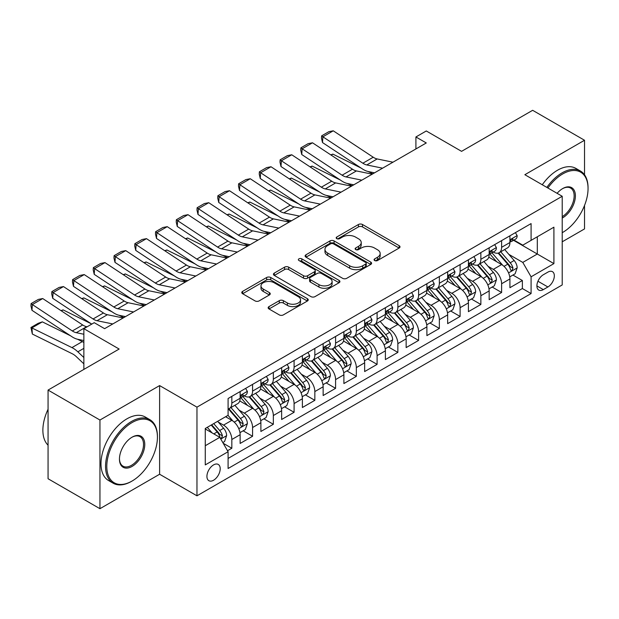 <?xml version="1.0" encoding="UTF-8"?>
<svg xmlns="http://www.w3.org/2000/svg" width="619" height="619" viewBox="0 0 619 619"><rect width="100%" height="100%" fill="white"/><g stroke="black" fill="none" stroke-linecap="round" stroke-linejoin="round"><path stroke-width="0.93" d="M374.665 260.529A2.019 1.161 0 0 0 377.52 260.529L399.162 248.033A2.878 1.664 0 0 0 400.006 246.857A2.878 1.664 0 0 0 399.162 245.681L362.494 224.511A2.878 1.664 0 0 0 358.424 224.511L336.775 237.007A2.019 1.161 0 0 0 336.187 237.835A2.019 1.161 0 0 0 336.775 238.655A2.019 1.161 0 0 0 339.63 238.655L342.431 237.038A9.215 5.323 0 0 1 355.468 237.038L358.525 238.802A9.215 5.323 0 0 1 361.225 242.563A9.215 5.323 0 0 1 358.525 246.331L355.724 247.948A2.019 1.161 0 0 0 355.128 248.768A2.019 1.161 0 0 0 355.724 249.589A2.019 1.161 0 0 0 358.571 249.589L361.372 247.971A9.215 5.323 0 0 1 374.41 247.971L377.466 249.736A9.215 5.323 0 0 1 380.167 253.504A9.215 5.323 0 0 1 377.466 257.264L374.665 258.881A2.019 1.161 0 0 0 374.077 259.709A2.019 1.161 0 0 0 374.665 260.529L374.665 258.881M213.563 480.236A9.393 5.424 120 0 0 219.699 471.964A9.393 5.424 120 0 0 218.259 464.436A9.393 5.424 120 0 0 213.563 464.9A9.393 5.424 120 0 0 207.427 473.179A9.393 5.424 120 0 0 208.874 480.7A9.393 5.424 120 0 0 213.563 480.236M268.994 306.598A2.878 1.664 0 0 0 268.151 307.775A2.878 1.664 0 0 0 268.994 308.951L279.285 314.893A2.878 1.664 0 0 0 283.355 314.893L307.395 301.012A2.878 1.664 0 0 0 308.239 299.844A2.878 1.664 0 0 0 307.395 298.668L270.727 277.498A2.878 1.664 0 0 0 266.65 277.498L242.617 291.371A2.878 1.664 0 0 0 241.774 292.547A2.878 1.664 0 0 0 242.617 293.723L255.043 300.896A2.878 1.664 0 0 0 259.113 300.896L269.404 294.961A2.878 1.664 0 0 0 270.248 293.785A2.878 1.664 0 0 0 269.404 292.609L263.237 289.05A7.707 4.449 0 0 1 260.986 285.901A7.707 4.449 0 0 1 265.744 281.792A7.707 4.449 0 0 1 274.14 282.759L298.281 296.694A7.707 4.449 0 0 1 300.532 299.844A7.707 4.449 0 0 1 295.774 303.952A7.707 4.449 0 0 1 287.378 302.985L283.355 300.664A2.878 1.664 0 0 0 279.285 300.664L268.994 306.598L268.994 308.951M584.522 174.782L584.522 140.258L532.642 110.306L461.565 151.346L426.282 130.973L415.906 136.969L426.282 142.958L104.611 328.674L94.235 322.677L83.859 328.674L83.859 369.404M99.945 420.03L99.945 508.694L159.609 474.247L159.609 385.583L99.945 420.03L48.065 390.078L119.142 349.039L83.859 328.674M159.609 385.583L196.966 407.147L562.214 196.277L562.214 284.941L196.966 495.811L196.966 407.147M584.522 140.258L524.858 174.705L562.214 196.277M342.632 278.318A2.878 1.664 0 0 0 346.71 278.318L370.742 264.437A2.878 1.664 0 0 0 371.586 263.261A2.878 1.664 0 0 0 370.742 262.085L334.082 240.923A2.878 1.664 0 0 0 330.004 240.923L305.964 254.796A2.878 1.664 0 0 0 305.121 255.972A2.878 1.664 0 0 0 305.964 257.148L342.632 278.318M299.743 260.963A2.019 1.161 0 0 1 301.793 261.249L301.793 258.85L339.073 280.376A2.878 1.664 0 0 1 339.916 281.552A2.878 1.664 0 0 1 339.073 282.728L315.032 296.609A2.878 1.664 0 0 1 310.955 296.609L274.294 275.44L274.294 273.087A2.878 1.664 0 0 0 273.451 274.263A2.878 1.664 0 0 0 274.294 275.44M274.294 273.087L284.578 267.145A2.878 1.664 0 0 1 288.655 267.145L303.527 275.734A2.878 1.664 0 0 0 307.597 275.734L314.421 271.787A2.878 1.664 0 0 0 315.264 270.611A2.878 1.664 0 0 0 314.421 269.435L298.938 260.498A2.019 1.161 0 0 1 298.35 259.678A2.019 1.161 0 0 1 299.596 258.603A2.019 1.161 0 0 1 301.793 258.85M99.945 508.694L48.065 478.742L48.065 390.078M562.214 241.805L584.522 228.922L584.522 205.469M227.521 450.733L231.831 448.249L223.219 443.274M218.314 422.112L223.529 425.121A11.738 6.778 60 0 1 231.831 439.498L240.133 434.708L240.133 443.452L252.583 436.263L243.135 430.816M239.073 410.134L244.281 413.144A11.738 6.778 60 0 1 252.583 427.52L260.885 422.723L260.885 431.474L273.335 424.286L263.895 418.831M259.825 398.149L265.033 401.158A11.738 6.778 60 0 1 273.335 415.535L281.637 410.745L281.637 419.489L294.087 412.3L284.647 406.853M280.577 386.171L285.785 389.181A11.738 6.778 60 0 1 294.087 403.557L302.389 398.76L302.389 407.511L314.839 400.323L305.399 394.868M301.329 374.186L306.537 377.195A11.738 6.778 60 0 1 314.839 391.572L323.141 386.782L323.141 395.526L335.591 388.337L326.151 382.89M322.081 362.208L327.289 365.218A11.738 6.778 60 0 1 335.591 379.594L343.893 374.797L343.893 383.548L356.343 376.36L346.903 370.905M342.833 350.222L348.04 353.232A11.738 6.778 60 0 1 356.343 367.609L364.645 362.819L364.645 371.562L377.095 364.374L367.655 358.927M363.585 338.245L368.8 341.255A11.738 6.778 60 0 1 377.095 355.631L385.397 350.834L385.397 359.585L397.855 352.397L388.407 346.942M384.337 326.259L389.552 329.269A11.738 6.778 60 0 1 397.855 343.646L406.149 338.856L406.149 347.599L418.606 340.411L409.159 334.964M405.089 314.282L410.304 317.292A11.738 6.778 60 0 1 418.606 331.668L426.901 326.871L426.901 335.622L439.358 328.434L429.911 322.979M425.841 302.296L431.056 305.306A11.738 6.778 60 0 1 439.358 319.683L447.661 314.893L447.661 323.636L460.11 316.448L450.663 311.001M446.601 290.319L451.808 293.329A11.738 6.778 60 0 1 460.11 307.705L468.413 302.908L468.413 311.659L480.862 304.471L471.423 299.016M467.353 278.333L472.56 281.343A11.738 6.778 60 0 1 480.862 295.72L489.165 290.93L489.165 299.673L501.614 292.485L501.614 283.742A11.738 6.778 -120 0 0 493.312 269.366L488.105 266.356M492.175 287.038L501.614 292.485M240.133 434.708A11.738 6.778 -120 0 0 231.831 420.332L225.602 416.734M260.885 422.723A11.738 6.778 -120 0 0 252.583 408.347L239.746 400.934M281.637 410.745A11.738 6.778 -120 0 0 273.335 396.369L260.498 388.956M302.389 398.76A11.738 6.778 -120 0 0 294.087 384.384L281.25 376.971M323.141 386.782A11.738 6.778 -120 0 0 314.839 372.406L302.002 364.993M343.893 374.797A11.738 6.778 -120 0 0 335.591 360.42L322.762 353.016M364.645 362.819A11.738 6.778 -120 0 0 356.343 348.443L343.514 341.03M385.397 350.834A11.738 6.778 -120 0 0 377.095 336.457L364.266 329.053M406.149 338.856A11.738 6.778 -120 0 0 397.855 324.48L385.018 317.067M426.901 326.871A11.738 6.778 -120 0 0 418.606 312.494L405.77 305.09M447.661 314.893A11.738 6.778 -120 0 0 439.358 300.517L426.522 293.104M468.413 302.908A11.738 6.778 -120 0 0 460.11 288.531L447.274 281.127M489.165 290.93A11.738 6.778 -120 0 0 480.862 276.554L468.026 269.141M547.892 272.12L543.327 274.751A9.099 5.254 120 0 0 537.385 282.775A9.099 5.254 120 0 0 538.778 290.063A9.099 5.254 120 0 0 543.327 289.615L547.892 286.976A9.099 5.254 120 0 0 553.835 278.96A9.099 5.254 120 0 0 552.442 271.664A9.099 5.254 120 0 0 547.892 272.12M205.268 445.726L219.791 437.347L228.094 451.723L228.094 468.498L531.087 293.568L531.087 276.794L522.784 262.41L508.857 254.37M228.094 451.723L205.268 464.9L205.268 428.48L228.094 415.295L228.094 398.52L531.087 223.591L531.087 240.365L553.912 227.188L553.912 263.609L531.087 276.794M244.172 395.827L244.281 395.889A11.738 6.778 60 0 0 250.153 396.469L258.448 391.672A11.738 6.778 -120 0 0 260.885 386.302L260.885 379.594M264.924 383.842L265.033 383.904A11.738 6.778 60 0 0 270.905 384.484L279.2 379.695A11.738 6.778 -120 0 0 281.637 374.317L281.637 367.609M285.676 371.864L285.785 371.926A11.738 6.778 60 0 0 291.657 372.506L299.96 367.709A11.738 6.778 -120 0 0 302.389 362.339L302.389 355.631M306.428 359.879L306.537 359.941A11.738 6.778 60 0 0 312.409 360.521L320.712 355.732A11.738 6.778 -120 0 0 323.141 350.354L323.141 343.646M327.18 347.901L327.289 347.963A11.738 6.778 60 0 0 333.161 348.543L341.464 343.746A11.738 6.778 -120 0 0 343.893 338.376L343.893 331.668M347.932 335.916L348.04 335.978A11.738 6.778 60 0 0 353.913 336.558L362.216 331.769A11.738 6.778 -120 0 0 364.645 326.391L364.645 319.683M368.692 323.938L368.8 324A11.738 6.778 60 0 0 374.665 324.58L382.968 319.783A11.738 6.778 -120 0 0 385.397 314.413L385.397 307.705M389.444 311.953L389.552 312.015A11.738 6.778 60 0 0 395.417 312.595L403.72 307.805A11.738 6.778 -120 0 0 406.149 302.428L406.149 295.72M410.196 299.975L410.304 300.037A11.738 6.778 60 0 0 416.169 300.617L424.472 295.82A11.738 6.778 -120 0 0 426.901 290.45L426.901 283.742M430.948 287.99L431.056 288.052A11.738 6.778 60 0 0 436.921 288.632L445.223 283.842A11.738 6.778 -120 0 0 447.661 278.465L447.661 271.756M451.7 276.012L451.808 276.074A11.738 6.778 60 0 0 457.681 276.654L465.975 271.857A11.738 6.778 -120 0 0 468.413 266.487L468.413 259.779M472.452 264.027L472.56 264.089A11.738 6.778 60 0 0 478.433 264.669L486.735 259.879A11.738 6.778 -120 0 0 489.165 254.502L489.165 247.793M228.094 458.431L522.366 288.531L522.366 280.508L509.917 287.696L509.917 278.945A11.738 6.778 -120 0 0 501.614 264.568L488.778 257.164M493.204 252.049L493.312 252.111A11.738 6.778 -120 0 0 499.185 252.691A11.738 6.778 -120 0 0 501.614 247.314L501.614 240.605M499.185 252.691L507.487 247.894A11.738 6.778 -120 0 0 509.917 242.524L509.917 235.816M231.831 396.369L231.831 403.077A11.738 6.778 60 0 1 229.394 408.447A11.738 6.778 60 0 1 228.094 408.927M229.394 408.447L237.696 403.658A11.738 6.778 -120 0 0 240.133 398.28L240.133 391.572M252.583 384.384L252.583 391.092A11.738 6.778 60 0 1 250.153 396.469M273.335 372.406L273.335 379.114A11.738 6.778 60 0 1 270.905 384.484M294.087 360.42L294.087 367.129A11.738 6.778 60 0 1 291.657 372.506M314.839 348.443L314.839 355.151A11.738 6.778 60 0 1 312.409 360.521M335.591 336.457L335.591 343.166A11.738 6.778 60 0 1 333.161 348.543M356.343 324.48L356.343 331.188A11.738 6.778 60 0 1 353.913 336.558M377.095 312.494L377.095 319.203A11.738 6.778 60 0 1 374.665 324.58M397.855 300.517L397.855 307.225A11.738 6.778 60 0 1 395.417 312.595M418.606 288.531L418.606 295.24A11.738 6.778 60 0 1 416.169 300.617M439.358 276.554L439.358 283.262A11.738 6.778 60 0 1 436.921 288.632M460.11 264.568L460.11 271.277A11.738 6.778 60 0 1 457.681 276.654M480.862 252.591L480.862 259.299A11.738 6.778 60 0 1 478.433 264.669M480.862 295.72L480.862 304.471M460.11 307.705L460.11 316.448M439.358 319.683L439.358 328.434M418.606 331.668L418.606 340.411M397.855 343.646L397.855 352.397M377.095 355.631L377.095 364.374M356.343 367.609L356.343 376.36M335.591 379.594L335.591 388.337M314.839 391.572L314.839 400.323M294.087 403.557L294.087 412.3M273.335 415.535L273.335 424.286M252.583 427.52L252.583 436.263M231.831 439.498L231.831 448.249M219.791 437.347L205.268 428.959M522.784 262.41L537.307 254.022L537.307 236.775L553.912 227.188M513.546 240.304L553.912 263.609M513.956 240.064L522.784 245.163L531.087 240.365M159.609 474.247L196.966 495.811M415.906 136.969L415.906 148.947M512.927 275.053L522.366 280.508M522.366 288.531L531.087 293.568M375.47 260.816L377.466 259.663A9.215 5.323 0 0 0 380.167 255.902L380.167 253.504M361.225 242.563L361.225 244.962A9.215 5.323 0 0 1 358.525 248.722L356.529 249.875M399.123 248.057L362.494 226.91A2.878 1.664 0 0 0 358.424 226.91L337.579 238.942M370.704 264.46L334.082 243.313A2.878 1.664 0 0 0 330.004 243.313L306.003 257.171M365.651 264.089A2.019 1.161 0 0 0 366.239 263.261A2.019 1.161 0 0 0 365.651 262.441L333.471 243.863A2.019 1.161 0 0 0 330.616 243.863L327.66 245.565A9.215 5.323 0 0 0 324.96 249.325A9.215 5.323 0 0 0 327.66 253.094L349.658 265.791A9.215 5.323 0 0 0 362.695 265.791L365.651 264.089L365.651 266.487A2.019 1.161 0 0 0 366.239 265.659L366.239 263.261M324.96 249.325L324.96 251.724A9.215 5.323 0 0 0 327.66 255.485L327.66 253.094M365.651 266.487L362.695 268.189A9.215 5.323 0 0 1 349.658 268.189L327.66 255.485M274.333 275.455L284.578 269.544L284.578 267.145M315.264 270.611L315.264 273.01A2.878 1.664 0 0 1 314.421 274.186L307.597 278.124A2.878 1.664 0 0 1 303.527 278.124L288.655 269.544A2.878 1.664 0 0 0 284.578 269.544M301.793 261.249L339.034 282.751M318.955 284.639A7.707 4.449 0 0 0 327.35 285.607A7.707 4.449 0 0 0 332.109 281.49A7.707 4.449 0 0 0 329.85 278.349L321.346 273.436A2.878 1.664 0 0 0 317.276 273.436L310.452 277.374A2.878 1.664 0 0 0 309.608 278.55A2.878 1.664 0 0 0 310.452 279.726L318.955 284.639L318.955 287.038A7.707 4.449 0 0 0 327.35 287.997A7.707 4.449 0 0 0 332.109 283.889L332.109 281.49M309.608 278.55L309.608 280.949A2.878 1.664 0 0 0 310.452 282.125L310.452 279.726M318.955 287.038L310.452 282.125M300.532 299.844L300.532 302.234A7.707 4.449 0 0 1 295.774 306.343A7.707 4.449 0 0 1 287.378 305.384L283.355 303.062A2.878 1.664 0 0 0 279.285 303.062L269.033 308.974M260.986 285.901L260.986 288.299A7.707 4.449 0 0 0 263.237 291.448L263.237 289.05M269.366 294.984L263.237 291.448M307.357 301.035L270.727 279.889A2.878 1.664 0 0 0 266.65 279.889L242.656 293.746M509.739 276.894L515.101 273.799L517.174 267.803A7.776 4.488 -120 0 0 514.149 260.498L504.671 249.527M330.763 154.858L332.89 154.123L361.063 168.043M368.057 171.494L372.8 173.838M502.767 265.327L491.935 252.784M496.6 261.675L490.31 254.394A18.64 10.763 -120 0 0 489.737 253.744M498.125 253.109L507.719 264.212A7.776 4.488 60 0 1 510.489 269.575L511.054 270.495L512.106 270.348L512.981 268.135A7.776 4.488 -120 0 0 510.203 262.781L500.725 251.801M498.69 252.931L508.996 264.862A3.962 2.29 60 0 1 509.994 266.41L512.981 268.135M332.89 154.123L331.165 155.121M382.588 168.182L366.788 164.948A14.678 8.473 60 0 1 362.858 163.223L322.886 136.807L322.514 142.563L362.486 168.979A22.013 12.705 -120 0 0 368.382 171.564L374.541 172.833M515.418 232.636L517.174 235.692A7.776 4.488 60 0 1 515.565 239.135L511.627 241.41A7.776 4.488 -120 0 0 512.981 239.623L512.818 238.926M392.964 162.193L377.172 158.951A14.678 8.473 60 0 1 373.234 157.234L333.262 130.81L322.886 136.807L321.64 135.855L328.906 131.661L333.262 130.81M510.172 241.774L510.203 241.774A7.776 4.488 -120 0 0 511.627 241.41M511.975 239.042L512.981 239.623C512.493 238.447 511.658 238.926 510.489 241.054A7.776 4.488 60 0 1 509.917 242.161M322.514 142.563L321.485 138.161L321.64 135.855M562.214 232.698L562.733 232.396L562.214 232.698A35.809 20.675 120 0 0 562.733 232.396L562.733 232.396A35.809 20.675 120 0 0 588.05 188.547A35.809 20.675 120 0 0 562.733 173.931A35.809 20.675 120 0 0 547.908 188.014M546.84 187.402A36.683 21.178 -60 0 1 562.106 172.848A36.683 21.178 -60 0 1 580.452 171.03A36.683 21.178 -60 0 1 588.05 187.828L588.05 188.547M557.1 193.321A17.905 10.337 -60 0 1 562.733 188.547A17.905 10.337 -60 0 1 575.391 195.852A17.905 10.337 -60 0 1 562.733 217.78A17.905 10.337 -60 0 1 562.214 218.066M542.275 184.764A36.683 21.178 -60 0 1 557.541 170.217A36.683 21.178 -60 0 1 575.887 168.399L580.452 171.03M562.214 216.642A17.023 9.827 120 0 0 573.248 201.639A17.023 9.827 120 0 0 570.617 188.06A17.023 9.827 120 0 0 562.416 188.733M131.491 481.373L132.11 481.017A35.809 20.675 120 0 0 157.427 437.161A35.809 20.675 120 0 0 132.11 422.545A35.809 20.675 120 0 0 106.793 466.401A35.809 20.675 120 0 0 132.11 481.017L131.491 481.373A36.683 21.178 -60 0 1 113.145 483.191A36.683 21.178 -60 0 1 107.52 453.797A36.683 21.178 -60 0 1 131.491 421.469A36.683 21.178 -60 0 1 149.829 419.651A36.683 21.178 -60 0 1 157.427 436.441L157.427 437.161M132.11 466.401A17.905 10.337 -60 0 1 119.452 459.089A17.905 10.337 -60 0 1 132.11 437.161L132.11 437.161A17.905 10.337 -60 0 1 144.769 444.473A17.905 10.337 -60 0 1 132.11 466.401M119.459 458.725A17.023 9.827 120 0 0 122.98 466.161A17.023 9.827 120 0 0 131.491 465.318A17.023 9.827 120 0 0 142.61 450.323A17.023 9.827 120 0 0 140.002 436.681A17.023 9.827 120 0 0 131.793 437.347M113.145 483.191L108.58 480.553A36.683 21.178 -60 0 1 102.955 451.158A36.683 21.178 -60 0 1 126.926 418.831A36.683 21.178 -60 0 1 145.264 417.013L149.829 419.651M48.065 445.193A36.683 21.178 -60 0 1 48.065 409.244M488.987 288.872L494.349 285.777L496.423 279.788A7.776 4.488 -120 0 0 493.397 272.484L483.919 261.504M310.011 166.844L312.138 166.109L340.311 180.021M347.305 183.479L352.049 185.816M482.015 277.312L471.175 264.762M475.849 273.66L469.558 266.371A18.64 10.763 -120 0 0 468.978 265.729M477.373 265.094L486.967 276.198A7.776 4.488 60 0 1 489.737 281.552L490.302 282.481L491.354 282.326L492.229 280.121A7.776 4.488 -120 0 0 489.451 274.759L479.973 263.779M477.938 264.909L488.244 276.84A3.962 2.29 60 0 1 489.242 278.395L492.229 280.121M312.138 166.109L310.413 167.107M468.235 300.857L473.597 297.762L475.671 291.766A7.776 4.488 -120 0 0 472.645 284.461L463.159 273.49M289.259 178.821L291.379 178.086L319.559 192.006M326.553 195.457L331.289 197.801M461.263 289.29L450.423 276.747M455.097 285.638L448.806 278.357A18.64 10.763 -120 0 0 448.226 277.707M456.621 277.072L466.208 288.175A7.776 4.488 60 0 1 468.985 293.538L469.55 294.458L470.602 294.311L471.477 292.098A7.776 4.488 -120 0 0 468.699 286.744L459.221 275.764M457.186 276.894L467.492 288.825A3.962 2.29 60 0 1 468.49 290.373L471.477 292.098M291.379 178.086L289.661 179.084M447.483 312.835L452.845 309.74L454.919 303.751A7.776 4.488 -120 0 0 451.893 296.447L442.407 285.467M268.507 190.807L270.627 190.072L298.807 203.984M305.801 207.442L310.537 209.779M440.511 301.275L429.671 288.725M434.345 297.623L428.054 290.334A18.64 10.763 -120 0 0 427.474 289.692M435.869 289.058L445.456 300.161A7.776 4.488 60 0 1 448.233 305.515L448.798 306.444L449.851 306.289L450.725 304.084A7.776 4.488 -120 0 0 447.947 298.722L438.469 287.742M436.434 288.872L446.74 300.803A3.962 2.29 60 0 1 447.738 302.358L450.725 304.084M270.627 190.072L268.901 191.07M426.731 324.82L432.093 321.725L434.167 315.729A7.776 4.488 -120 0 0 431.141 308.424L421.655 297.453M247.755 202.784L249.875 202.049L278.055 215.969M285.05 219.42L289.785 221.764M419.759 313.253L408.919 300.71M413.593 309.601L407.302 302.32A18.64 10.763 -120 0 0 406.722 301.67M415.117 301.035L424.704 312.138A7.776 4.488 60 0 1 427.481 317.501L428.046 318.421L429.099 318.274L429.965 316.061A7.776 4.488 -120 0 0 427.195 310.707L417.717 299.728M415.682 300.857L425.98 312.788A3.962 2.29 60 0 1 426.978 314.336L429.965 316.061M249.875 202.049L248.149 203.047M361.829 180.168L346.036 176.926A14.678 8.473 60 0 1 342.106 175.2L302.134 148.784L301.755 154.541L341.734 180.965A22.013 12.705 -120 0 0 347.63 183.549L353.789 184.81M494.666 244.621L496.423 247.677A7.776 4.488 60 0 1 494.813 251.113L490.875 253.395A7.776 4.488 -120 0 0 492.229 251.6L492.066 250.912M372.212 174.179L356.412 170.937A14.678 8.473 60 0 1 352.482 169.211L312.51 142.796L302.134 148.784L300.888 147.833L308.146 143.639L312.51 142.796M489.42 253.759L489.451 253.759A7.776 4.488 -120 0 0 490.875 253.395M491.223 251.02L492.229 251.6C491.741 250.432 490.906 250.912 489.737 253.039A7.776 4.488 60 0 1 489.165 254.146M301.755 154.541L300.733 150.138L300.888 147.833M341.077 192.145L325.284 188.911A14.678 8.473 60 0 1 321.354 187.186L281.382 160.77L281.003 166.526L320.982 192.942A22.013 12.705 -120 0 0 326.878 195.527L333.037 196.796M473.906 256.599L475.671 259.655A7.776 4.488 60 0 1 474.061 263.098L470.123 265.373A7.776 4.488 -120 0 0 471.477 263.586L471.307 262.889M351.453 186.157L335.66 182.915A14.678 8.473 60 0 1 331.73 181.197L291.758 154.773L281.382 160.77L280.136 159.818L287.394 155.624L291.758 154.773M468.668 265.737L468.699 265.737A7.776 4.488 -120 0 0 470.123 265.373M470.471 263.005L471.477 263.586C470.982 262.41 470.154 262.889 468.985 265.017A7.776 4.488 60 0 1 468.413 266.124M281.003 166.526L279.981 162.124L280.136 159.818M320.325 204.131L304.533 200.889A14.678 8.473 60 0 1 300.602 199.163L260.63 172.747L260.251 178.504L300.23 204.928A22.013 12.705 -120 0 0 306.126 207.512L312.286 208.773M453.154 268.584L454.919 271.64A7.776 4.488 60 0 1 453.309 275.076L449.371 277.358A7.776 4.488 -120 0 0 450.725 275.563L450.555 274.875M330.701 198.142L314.909 194.9A14.678 8.473 60 0 1 310.978 193.174L271.006 166.759L260.63 172.747L259.384 171.796L266.642 167.602L271.006 166.759M447.916 277.722L447.947 277.722A7.776 4.488 -120 0 0 449.371 277.358M449.719 274.983L450.725 275.563C450.23 274.395 449.402 274.875 448.233 277.002A7.776 4.488 60 0 1 447.661 278.109M260.251 178.504L259.229 174.101L259.384 171.796M299.573 216.108L283.781 212.874A14.678 8.473 60 0 1 279.85 211.149L239.878 184.733L239.499 190.49L279.478 216.905A22.013 12.705 -120 0 0 285.374 219.49L291.534 220.759M432.402 280.562L434.167 283.618A7.776 4.488 60 0 1 432.557 287.061L428.611 289.336A7.776 4.488 -120 0 0 429.965 287.549L429.803 286.852M309.949 210.12L294.157 206.878A14.678 8.473 60 0 1 290.226 205.16L250.254 178.736L239.878 184.733L238.624 183.781L245.89 179.587L250.254 178.736M427.164 289.7L427.195 289.7A7.776 4.488 -120 0 0 428.611 289.336M428.967 286.968L429.965 287.549C429.478 286.373 428.65 286.852 427.481 288.98A7.776 4.488 60 0 1 426.901 290.087M239.499 190.49L238.477 186.087L238.624 183.781M405.979 336.798L411.341 333.703L413.415 327.714A7.776 4.488 -120 0 0 410.389 320.41L400.903 309.43M227.003 214.77L229.123 214.035L257.295 227.947M264.298 231.405L269.033 233.742M399.007 325.238L388.167 312.688M392.841 321.586L386.55 314.297A18.64 10.763 -120 0 0 385.97 313.655M394.365 313.021L403.952 324.124A7.776 4.488 60 0 1 406.722 329.478L407.294 330.407L408.339 330.252L409.213 328.047A7.776 4.488 -120 0 0 406.443 322.685L396.957 311.705M394.922 312.835L405.228 324.766A3.962 2.29 60 0 1 406.226 326.321L409.213 328.047M229.123 214.035L227.397 215.033M278.821 228.094L263.029 224.852A14.678 8.473 60 0 1 259.098 223.126L219.118 196.71L218.747 202.467L258.719 228.891A22.013 12.705 -120 0 0 264.623 231.475L270.774 232.736M411.65 292.547L413.415 295.603A7.776 4.488 60 0 1 411.805 299.039L407.859 301.321A7.776 4.488 -120 0 0 409.213 299.526L409.051 298.838M289.197 222.105L273.405 218.863A14.678 8.473 60 0 1 269.474 217.137L229.494 190.722L219.118 196.71L217.873 195.759L225.138 191.565L229.494 190.722M406.412 301.685L406.443 301.685A7.776 4.488 -120 0 0 407.859 301.321M408.215 298.946L409.213 299.526C408.726 298.358 407.898 298.838 406.722 300.966A7.776 4.488 60 0 1 406.149 302.072M218.747 202.467L217.726 198.065L217.873 195.759M385.227 348.783L390.589 345.688L392.663 339.692A7.776 4.488 -120 0 0 389.63 332.388L380.151 321.416M206.251 226.747L208.371 226.012L236.543 239.932M243.538 243.383L248.281 245.728M378.248 337.216L367.415 324.673M372.081 333.564L365.798 326.283A18.64 10.763 -120 0 0 365.218 325.633M373.605 324.998L383.2 336.102A7.776 4.488 60 0 1 385.97 341.464L386.535 342.384L387.587 342.237L388.461 340.024A7.776 4.488 -120 0 0 385.691 334.67L376.205 323.691M374.17 324.82L384.476 336.751A3.962 2.29 60 0 1 385.475 338.299L388.461 340.024M208.371 226.012L206.645 227.011M258.069 240.071L242.277 236.837A14.678 8.473 60 0 1 238.346 235.112L198.366 208.696L197.995 214.453L237.967 240.868A22.013 12.705 -120 0 0 243.871 243.453L250.022 244.722M390.899 304.525L392.663 307.581A7.776 4.488 60 0 1 391.053 311.024L387.107 313.299A7.776 4.488 -120 0 0 388.461 311.512L388.299 310.815M268.445 234.083L252.653 230.841A14.678 8.473 60 0 1 248.722 229.123L208.742 202.699L198.366 208.696L197.121 207.744L204.386 203.55L208.742 202.699M385.66 313.663L385.691 313.663A7.776 4.488 -120 0 0 387.107 313.299M387.455 310.931L388.461 311.512C387.974 310.336 387.146 310.815 385.97 312.943A7.776 4.488 60 0 1 385.397 314.05M197.995 214.453L196.974 210.05L197.121 207.744M364.475 360.761L369.837 357.666L371.911 351.677A7.776 4.488 -120 0 0 368.878 344.373L359.399 333.393M185.499 238.733L187.619 237.998L215.791 251.91M222.786 255.368L227.529 257.705M357.496 349.201L346.663 336.651M351.329 345.549L345.038 338.26A18.64 10.763 -120 0 0 344.466 337.618M352.853 336.984L362.448 348.087A7.776 4.488 60 0 1 365.218 353.441L365.783 354.37L366.835 354.215L367.709 352.01A7.776 4.488 -120 0 0 364.939 346.648L355.453 335.668M353.418 336.798L363.724 348.729A3.962 2.29 60 0 1 364.723 350.284L367.709 352.01M187.619 237.998L185.893 238.996M237.317 252.057L221.525 248.815A14.678 8.473 60 0 1 217.594 247.089L177.614 220.674L177.243 226.43L217.215 252.854A22.013 12.705 -120 0 0 223.111 255.438L229.27 256.699M370.147 316.51L371.911 319.566A7.776 4.488 60 0 1 370.301 323.002L366.355 325.284A7.776 4.488 -120 0 0 367.709 323.489L367.547 322.801M247.693 246.068L231.901 242.826A14.678 8.473 60 0 1 227.97 241.101L187.99 214.685L177.614 220.674L176.369 219.722L183.634 215.528L187.99 214.685M364.908 325.648L364.939 325.648A7.776 4.488 -120 0 0 366.355 325.284M366.703 322.909L367.709 323.489C367.222 322.321 366.394 322.801 365.218 324.929A7.776 4.488 60 0 1 364.645 326.035M177.243 226.43L176.222 222.028L176.369 219.722M343.715 372.746L349.085 369.651L351.159 363.655A7.776 4.488 -120 0 0 348.126 356.351L338.647 345.379M164.739 250.71L166.867 249.975L195.039 263.895M202.034 267.346L206.777 269.691M336.744 361.179L325.911 348.636M330.577 357.527L324.286 350.246A18.64 10.763 -120 0 0 323.714 349.596M332.101 348.961L341.696 360.065A7.776 4.488 60 0 1 344.466 365.427L345.031 366.347L346.083 366.2L346.957 363.987A7.776 4.488 -120 0 0 344.187 358.633L334.701 347.654M332.666 348.783L342.972 360.715A3.962 2.29 60 0 1 343.971 362.262L346.957 363.987M166.867 249.975L165.141 250.974M216.565 264.034L200.773 260.8A14.678 8.473 60 0 1 196.834 259.075L156.862 232.659L156.491 238.416L196.463 264.831A22.013 12.705 -120 0 0 202.359 267.416L208.518 268.685M349.395 328.488L351.159 331.544A7.776 4.488 60 0 1 349.549 334.987L345.603 337.262A7.776 4.488 -120 0 0 346.957 335.475L346.795 334.778M226.941 258.046L211.149 254.804A14.678 8.473 60 0 1 207.218 253.086L167.238 226.662L156.862 232.659L155.617 231.707L162.882 227.513L167.238 226.662M344.156 337.626L344.187 337.626A7.776 4.488 -120 0 0 345.603 337.262M345.951 334.894L346.957 335.475C346.47 334.299 345.642 334.778 344.466 336.906A7.776 4.488 60 0 1 343.893 338.013M156.491 238.416L155.47 234.013L155.617 231.707M322.963 384.724L328.325 381.629L330.407 375.64A7.776 4.488 -120 0 0 327.374 368.336L317.895 357.356M143.987 262.696L146.115 261.961L174.287 275.873M181.282 279.331L186.025 281.668M315.992 373.164L305.159 360.614M309.825 369.512L303.534 362.223A18.64 10.763 -120 0 0 302.962 361.581M311.349 360.947L320.944 372.05A7.776 4.488 60 0 1 323.714 377.404L324.279 378.333L325.331 378.178L326.205 375.973A7.776 4.488 -120 0 0 323.435 370.611L313.949 359.631M311.914 360.761L322.22 372.692A3.962 2.29 60 0 1 323.219 374.247L326.205 375.973M146.115 261.961L144.389 262.959M195.813 276.02L180.021 272.778A14.678 8.473 60 0 1 176.082 271.052L136.11 244.637L135.739 250.393L175.711 276.817A22.013 12.705 -120 0 0 181.607 279.401L187.766 280.662M328.643 340.473L330.407 343.53A7.776 4.488 60 0 1 328.79 346.965L324.851 349.248A7.776 4.488 -120 0 0 326.205 347.452L326.043 346.764M206.189 270.031L190.397 266.789A14.678 8.473 60 0 1 186.458 265.064L146.486 238.648L136.11 244.637L134.865 243.685L142.13 239.491L146.486 238.648M323.397 349.611L323.435 349.611A7.776 4.488 -120 0 0 324.851 349.248M325.199 346.872L326.205 347.452C325.718 346.284 324.882 346.764 323.714 348.892A7.776 4.488 60 0 1 323.141 349.998M135.739 250.393L134.718 245.991L134.865 243.685M302.211 396.709L307.573 393.614L309.647 387.618A7.776 4.488 -120 0 0 306.622 380.314L297.143 369.342M123.235 274.674L125.363 273.938L153.535 287.858M160.53 291.309L165.273 293.654M295.24 385.142L284.4 372.599M289.073 381.49L282.782 374.209A18.64 10.763 -120 0 0 282.202 373.559M290.597 372.924L300.192 384.028A7.776 4.488 60 0 1 302.962 389.39L303.527 390.31L304.579 390.163L305.453 387.951A7.776 4.488 -120 0 0 302.676 382.596L293.197 371.617M291.162 372.746L301.468 384.678A3.962 2.29 60 0 1 302.467 386.225L305.453 387.951M125.363 273.938L123.638 274.937M175.061 287.997L159.261 284.763A14.678 8.473 60 0 1 155.33 283.038L115.358 256.622L114.987 262.379L154.959 288.794A22.013 12.705 -120 0 0 160.855 291.379L167.014 292.648M307.891 352.451L309.647 355.507A7.776 4.488 60 0 1 308.038 358.95L304.099 361.225A7.776 4.488 -120 0 0 305.453 359.438L305.291 358.741M185.437 282.009L169.637 278.767A14.678 8.473 60 0 1 165.706 277.049L125.734 250.625L115.358 256.622L114.113 255.67L121.378 251.476L125.734 250.625M302.645 361.589L302.676 361.589A7.776 4.488 -120 0 0 304.099 361.225M304.447 358.858L305.453 359.438C304.966 358.262 304.13 358.741 302.962 360.869A7.776 4.488 60 0 1 302.389 361.976M114.987 262.379L113.958 257.976L114.113 255.67M281.459 408.687L286.821 405.592L288.895 399.603A7.776 4.488 -120 0 0 285.87 392.299L276.384 381.319M102.483 286.659L104.603 285.924L132.783 299.836M139.778 303.295L144.513 305.631M274.488 397.127L263.648 384.577M268.321 393.475L262.03 386.186A18.64 10.763 -120 0 0 261.45 385.544M269.845 384.91L279.432 396.013A7.776 4.488 60 0 1 282.21 401.367L282.775 402.296L283.827 402.141L284.701 399.936A7.776 4.488 -120 0 0 281.924 394.574L272.445 383.594M270.41 384.724L280.717 396.655A3.962 2.29 60 0 1 281.715 398.21L284.701 399.936M104.603 285.924L102.886 286.922M154.301 299.983L138.509 296.741A14.678 8.473 60 0 1 134.578 295.015L94.606 268.6L94.227 274.356L134.207 300.78A22.013 12.705 -120 0 0 140.103 303.364L146.262 304.625M287.131 364.436L288.895 367.493A7.776 4.488 60 0 1 287.286 370.928L283.347 373.211A7.776 4.488 -120 0 0 284.701 371.415L284.539 370.727M164.685 293.994L148.885 290.752A14.678 8.473 60 0 1 144.954 289.027L104.982 262.611L94.606 268.6L93.361 267.648L100.618 263.454L104.982 262.611M281.893 373.574L281.924 373.574A7.776 4.488 -120 0 0 283.347 373.211M283.695 370.835L284.701 371.415C284.206 370.247 283.378 370.727 282.21 372.855A7.776 4.488 60 0 1 281.637 373.961M94.227 274.356L93.206 269.954L93.361 267.648M260.707 420.672L266.069 417.57L268.143 411.581A7.776 4.488 -120 0 0 265.118 404.277L255.632 393.305M81.731 298.637L83.851 297.901L112.031 311.821M119.026 315.272L123.761 317.617M253.736 409.105L242.896 396.562M247.569 405.453L241.278 398.172A18.64 10.763 -120 0 0 240.698 397.522M249.093 396.887L258.68 407.991A7.776 4.488 60 0 1 261.458 413.353L262.023 414.273L263.075 414.126L263.949 411.914A7.776 4.488 -120 0 0 261.172 406.559L251.693 395.58M249.658 396.709L259.965 408.641A3.962 2.29 60 0 1 260.963 410.188L263.949 411.914M83.851 297.901L82.126 298.9M133.549 311.961L117.757 308.726A14.678 8.473 60 0 1 113.826 307.001L73.854 280.585L73.475 286.342L113.455 312.757A22.013 12.705 -120 0 0 119.351 315.342L125.51 316.611M266.379 376.414L268.143 379.47A7.776 4.488 60 0 1 266.534 382.913L262.595 385.188A7.776 4.488 -120 0 0 263.949 383.401L263.779 382.704M143.925 305.972L128.133 302.73A14.678 8.473 60 0 1 124.202 301.012L84.23 274.588L73.854 280.585L72.609 279.633L79.866 275.44L84.23 274.588M261.141 385.552L261.172 385.552A7.776 4.488 -120 0 0 262.595 385.188M262.943 382.821L263.949 383.401C263.454 382.225 262.626 382.704 261.458 384.832A7.776 4.488 60 0 1 260.885 385.939M73.475 286.342L72.454 281.939L72.609 279.633M112.797 323.946L97.005 320.704A14.678 8.473 60 0 1 93.074 318.978L53.102 292.563L52.723 298.319L91.751 324.116M104.317 328.496L104.758 328.588M245.627 388.399L247.391 391.456A7.776 4.488 60 0 1 245.782 394.891L241.836 397.174A7.776 4.488 -120 0 0 243.19 395.379L243.027 394.69M123.173 317.957L107.381 314.715A14.678 8.473 60 0 1 103.45 312.99L63.478 286.574L53.102 292.563L51.849 291.611L59.115 287.417L63.478 286.574M240.389 397.537L240.42 397.537A7.776 4.488 -120 0 0 241.836 397.174M242.191 394.798L243.19 395.379C242.702 394.21 241.874 394.69 240.706 396.818A7.776 4.488 60 0 1 240.133 397.924M52.723 298.319L51.702 293.917L51.849 291.611M83.859 334.245L76.253 332.689A14.678 8.473 60 0 1 72.322 330.964L32.343 304.548L31.971 310.305L71.943 336.721A22.013 12.705 -120 0 0 77.847 339.305L83.859 340.543M87.109 326.793L86.629 326.693A14.678 8.473 60 0 1 82.698 324.975L42.726 298.551L32.343 304.548L31.097 303.596L38.363 299.403L42.726 298.551M31.971 310.305L30.95 305.902L31.097 303.596M239.955 432.65L245.317 429.555L247.391 423.566A7.776 4.488 -120 0 0 244.366 416.262L234.88 405.283M60.979 310.622L63.099 309.887L91.279 323.799M232.984 421.09L228.016 415.341M226.817 417.438L226.005 416.502M228.341 408.873L237.928 419.976A7.776 4.488 60 0 1 240.706 425.33L241.271 426.259L242.323 426.104L243.19 423.899A7.776 4.488 -120 0 0 240.42 418.537L230.941 407.557M228.906 408.687L239.213 420.618A3.962 2.29 60 0 1 240.211 422.173L243.19 423.899M63.099 309.887L61.374 310.885M222.801 442.554L224.565 441.533L226.639 435.544A7.776 4.488 -120 0 0 223.614 428.24L217.64 421.33M42.347 321.865L31.971 327.861L32.343 334.051L30.95 327.49L38.216 323.296L42.347 321.865L70.527 335.784M77.522 339.235L82.327 341.611A22.013 12.705 60 0 1 83.859 342.454M212.069 432.882L207.264 427.319M30.95 327.49L71.943 347.599A22.013 12.705 60 0 1 77.847 351.824L83.859 357.534M83.859 363.833L76.253 356.606A14.678 8.473 -120 0 0 72.322 353.789L32.343 334.051M206.065 429.416L205.268 428.495M211.211 425.044L217.176 431.954A7.776 4.488 60 0 1 219.954 437.316L220.519 438.237L221.563 438.09L222.438 435.877A7.776 4.488 -120 0 0 219.668 430.522L213.694 423.605M211.69 424.766L218.453 432.604A3.962 2.29 60 0 1 219.451 434.151L222.438 435.877M223.529 425.121L231.831 420.332M244.281 413.144L252.583 408.347M265.033 401.158L273.335 396.369M285.785 389.181L294.087 384.384M306.537 377.195L314.839 372.406M327.289 365.218L335.591 360.42M348.04 353.232L356.343 348.443M368.8 341.255L377.095 336.457M389.552 329.269L397.855 324.48M410.304 317.292L418.606 312.494M431.056 305.306L439.358 300.517M451.808 293.329L460.11 288.531M472.56 281.343L480.862 276.554M493.312 269.366L501.614 264.568M501.614 247.314L509.917 242.524M231.831 403.077L240.133 398.28M252.583 391.092L260.885 386.302M273.335 379.114L281.637 374.317M294.087 367.129L302.389 362.339M314.839 355.151L323.141 350.354M335.591 343.166L343.893 338.376M356.343 331.188L364.645 326.391M377.095 319.203L385.397 314.413M397.855 307.225L406.149 302.428M418.606 295.24L426.901 290.45M439.358 283.262L447.661 278.465M460.11 271.277L468.413 266.487M480.862 259.299L489.165 254.502M501.614 283.742L509.917 278.945M537.942 281.227L547.892 286.976M536.897 285.901L543.327 289.615M377.466 259.663L377.466 257.264M355.724 249.589L355.724 247.948M358.525 248.722L358.525 246.331M336.775 238.655L336.775 237.007M358.424 226.91L358.424 224.511M362.494 226.91L362.494 224.511M399.162 248.033L399.162 245.681M305.964 257.148L305.964 254.796M330.004 243.313L330.004 240.923M334.082 243.313L334.082 240.923M370.742 264.437L370.742 262.085M349.658 268.189L349.658 265.791M362.695 268.189L362.695 265.791M288.655 269.544L288.655 267.145M303.527 278.124L303.527 275.734M307.597 278.124L307.597 275.734M314.421 274.186L314.421 271.787M339.073 282.728L339.073 280.376M279.285 303.062L279.285 300.664M283.355 303.062L283.355 300.664M287.378 305.384L287.378 302.985M269.404 294.961L269.404 292.609M242.617 293.723L242.617 291.371M266.65 279.889L266.65 277.498M270.727 279.889L270.727 277.498M307.395 301.012L307.395 298.668M508.555 272.902L517.128 267.957M510.203 262.781L514.149 260.498M504.005 266.356L507.719 264.212M517.128 235.607L509.917 239.77M366.788 164.948L377.172 158.951M362.858 163.223L373.234 157.234M487.803 284.887L496.376 279.935M489.451 274.759L493.397 272.484M483.253 278.341L486.967 276.198M467.051 296.865L475.624 291.92M468.699 286.744L472.645 284.461M462.501 290.319L466.208 288.175M446.299 308.85L454.872 303.898M447.947 298.722L451.893 296.447M441.749 302.304L445.456 300.161M425.547 320.828L434.112 315.883M427.195 310.707L431.141 308.424M420.997 314.282L424.704 312.138M496.376 247.585L489.165 251.747M346.036 176.926L356.412 170.937M342.106 175.2L352.482 169.211M475.624 259.57L468.413 263.733M325.284 188.911L335.66 182.915M321.354 187.186L331.73 181.197M454.872 271.548L447.661 275.71M304.533 200.889L314.909 194.9M300.602 199.163L310.978 193.174M434.112 283.533L426.901 287.696M283.781 212.874L294.157 206.878M279.85 211.149L290.226 205.16M404.795 332.813L413.36 327.861M406.443 322.685L410.389 320.41M400.245 326.267L403.952 324.124M413.36 295.511L406.149 299.673M263.029 224.852L273.405 218.863M259.098 223.126L269.474 217.137M384.035 344.791L392.608 339.846M385.691 334.67L389.63 332.388M379.493 338.245L383.2 336.102M392.608 307.496L385.397 311.659M242.277 236.837L252.653 230.841M238.346 235.112L248.722 229.123M363.283 356.776L371.857 351.824M364.939 346.648L368.878 344.373M358.734 350.23L362.448 348.087M371.857 319.474L364.645 323.636M221.525 248.815L231.901 242.826M217.594 247.089L227.97 241.101M342.531 368.754L351.105 363.81M344.187 358.633L348.126 356.351M337.982 362.208L341.696 360.065M351.105 331.459L343.893 335.622M200.773 260.8L211.149 254.804M196.834 259.075L207.218 253.086M321.779 380.739L330.353 375.787M323.435 370.611L327.374 368.336M317.23 374.193L320.944 372.05M330.353 343.437L323.141 347.599M180.021 272.778L190.397 266.789M176.082 271.052L186.458 265.064M301.027 392.717L309.601 387.773M302.676 382.596L306.622 380.314M296.478 386.171L300.192 384.028M309.601 355.422L302.389 359.585M159.261 284.763L169.637 278.767M155.33 283.038L165.706 277.049M280.275 404.702L288.849 399.75M281.924 394.574L285.87 392.299M275.726 398.156L279.432 396.013M288.849 367.4L281.637 371.562M138.509 296.741L148.885 290.752M134.578 295.015L144.954 289.027M259.523 416.68L268.097 411.736M261.172 406.559L265.118 404.277M254.974 410.134L258.68 407.991M268.097 379.385L260.885 383.548M117.757 308.726L128.133 302.73M113.826 307.001L124.202 301.012M247.345 391.363L240.133 395.526M97.005 320.704L107.381 314.715M93.074 318.978L103.45 312.99M76.253 332.689L86.629 326.693M72.322 330.964L82.698 324.975M238.772 428.665L247.345 423.713M240.42 418.537L244.366 416.262M234.222 422.119L237.928 419.976M220.774 439.049L226.585 435.699M219.668 430.522L223.614 428.24M213.818 433.896L217.176 431.954M82.327 341.611L71.943 347.599M83.859 348.35L77.847 351.824"/></g></svg>
